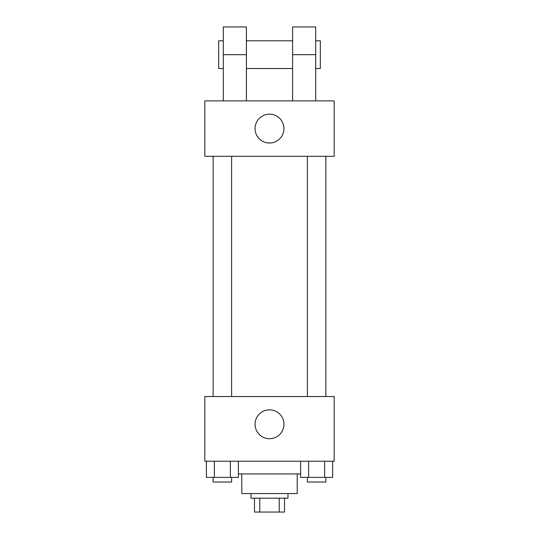 <?xml version="1.0" encoding="UTF-8"?>
<svg xmlns="http://www.w3.org/2000/svg" width="539" height="539" viewBox="0 0 539 539"><rect width="100%" height="100%" fill="white"/><g stroke="black" fill="none" stroke-linecap="round" stroke-linejoin="round"><path stroke-width="0.81" d="M279.222 498.191L279.222 512.05L254.482 512.05L254.482 498.191M279.222 512.05L284.518 512.05L284.518 498.191L284.518 512.05M287.981 493.569L287.981 498.191L251.019 498.191L251.019 493.569M259.778 498.191L259.778 512.05M297.218 473.936L297.218 493.569L241.782 493.569L241.782 473.936M300.621 473.936L238.379 473.936M334.18 461.229L204.82 461.229L204.82 396.549L334.18 396.549L334.18 461.229M283.938 424.267A14.438 14.438 0 0 1 262.284 436.772A14.438 14.438 0 0 1 262.284 411.769A14.438 14.438 0 0 1 283.938 424.267M307.385 396.549L307.385 156.31M231.615 156.31L231.615 396.549M334.18 156.31L204.82 156.31L204.82 100.867L334.18 100.867L334.18 156.31L204.82 156.31M332.63 461.229L332.63 477.399L300.621 477.399L300.621 461.229M324.626 461.229L324.626 477.399M308.625 461.229L308.625 477.399M325.866 477.399L325.866 482.021L307.385 482.021L307.385 477.399M238.379 461.229L238.379 477.399L206.37 477.399L206.37 461.229M230.375 461.229L230.375 477.399M214.374 461.229L214.374 477.399M231.615 477.399L231.615 482.021L213.134 482.021L213.134 477.399M255.062 128.592A14.438 14.438 0 0 1 276.716 116.087A14.438 14.438 0 0 1 276.716 141.09A14.438 14.438 0 0 1 255.062 128.592M292.603 100.867L292.603 54.668L315.699 54.668L315.699 26.95L292.603 26.95L292.603 54.668M292.603 40.809L246.397 40.809M223.301 100.867L223.301 54.668L246.397 54.668L246.397 100.867M246.397 54.668L246.397 26.95L223.301 26.95L223.301 54.668M315.699 100.867L315.699 54.668M315.699 68.527L320.321 68.527L320.321 40.809L315.699 40.809M223.301 40.809L218.679 40.809L218.679 68.527L223.301 68.527M325.866 396.549L325.866 156.31M213.134 156.31L213.134 396.549M292.603 68.527L246.397 68.527"/></g></svg>

